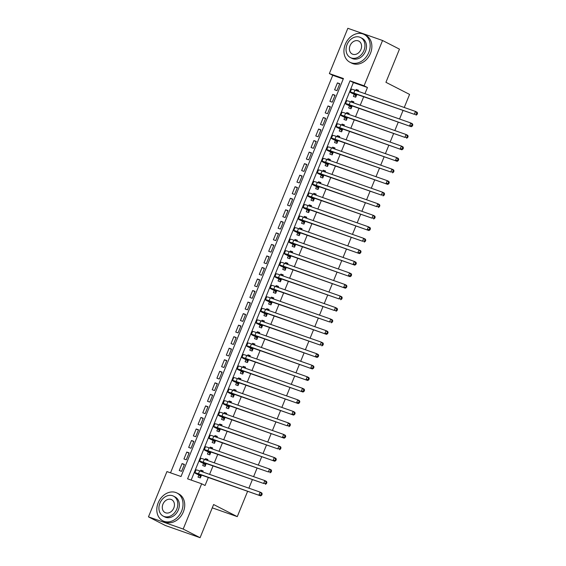 <?xml version="1.0" encoding="UTF-8"?>
<svg xmlns="http://www.w3.org/2000/svg" width="566" height="566" viewBox="0 0 566 566"><rect width="100%" height="100%" fill="white"/><g stroke="black" fill="none" stroke-linecap="round" stroke-linejoin="round"><path stroke-width="0.85" d="M247.618 491.295L237.274 516.638L213.615 504.532L200.081 537.7L165.364 525.503L148.462 516.857L166.942 471.577L181.021 476.522L343.442 78.525L329.362 73.58L347.842 28.3L382.559 40.497L364.08 85.777L350.007 80.832L187.587 478.829L201.666 483.774L183.186 529.054L148.462 516.857M343.244 78.999L332.744 75.306L170.515 472.836M332.744 75.306L329.362 73.58M354.196 94.388L353.368 96.404L355.717 97.225L356.87 94.409M358.144 91.289L358.54 90.305L356.198 89.485L355.795 90.461M349.484 105.92L348.663 107.943L351.012 108.764L352.158 105.941M353.432 102.821L353.835 101.845L351.486 101.017L351.09 102M344.779 117.459L343.958 119.476L346.3 120.303L347.453 117.48M348.727 114.36L349.123 113.377L346.781 112.556L346.378 113.533M340.074 128.991L339.246 131.015L341.595 131.836L342.741 129.02M344.015 125.893L344.418 124.916L342.069 124.088L341.673 125.072M335.362 140.531L334.541 142.547L336.883 143.375L338.036 140.552M339.31 137.432L339.713 136.448L337.364 135.628L336.961 136.604M330.657 152.063L329.829 154.086L332.178 154.907L333.332 152.091M334.605 148.964L335.001 147.988L332.659 147.16L332.256 148.143M325.945 163.602L325.125 165.619L327.466 166.446L328.62 163.624M329.893 160.503L330.296 159.52L327.947 158.699L327.551 159.683M321.24 175.142L320.413 177.158L322.762 177.979L323.915 175.163M325.188 172.043L325.584 171.059L323.243 170.239L322.839 171.215M316.528 186.674L315.708 188.69L318.057 189.518L319.203 186.695M320.476 183.575L320.88 182.599L318.531 181.771L318.134 182.754M311.824 198.213L311.003 200.23L313.345 201.05L314.498 198.234M315.771 195.114L316.168 194.131L313.826 193.31L313.423 194.287M307.119 209.745L306.291 211.769L308.64 212.59L309.786 209.767M311.059 206.647L311.463 205.67L309.114 204.842L308.718 205.826M302.407 221.285L301.586 223.301L303.928 224.129L305.081 221.306M306.355 218.186L306.758 217.203L304.409 216.382L304.006 217.358M297.702 232.817L296.874 234.84L299.223 235.661L300.376 232.845M301.65 229.718L302.046 228.742L299.704 227.914L299.301 228.897M292.99 244.356L292.169 246.373L294.511 247.2L295.664 244.378M296.938 241.257L297.341 240.274L294.992 239.453L294.596 240.43M288.285 255.889L287.457 257.912L289.806 258.733L290.959 255.917M292.233 252.79L292.629 251.813L290.287 250.986L289.884 251.969M283.58 267.428L282.752 269.444L285.101 270.272L286.247 267.449M287.521 264.329L287.924 263.346L285.575 262.525L285.179 263.508M278.868 278.967L278.048 280.984L280.389 281.804L281.543 278.988M282.816 275.868L283.212 274.885L280.87 274.064L280.467 275.041M274.163 290.5L273.336 292.516L275.684 293.344L276.838 290.521M278.111 287.401L278.507 286.424L276.158 285.597L275.762 286.58M269.451 302.039L268.631 304.055L270.973 304.876L272.126 302.06M273.399 298.94L273.803 297.957L271.454 297.136L271.057 298.112M264.747 313.571L263.919 315.595L266.268 316.415L267.421 313.592M268.694 310.472L269.091 309.496L266.749 308.668L266.345 309.652M260.035 325.11L259.214 327.127L261.563 327.955L262.709 325.132M263.982 322.012L264.386 321.028L262.037 320.207L261.641 321.184M255.33 336.643L254.509 338.666L256.851 339.487L258.004 336.671M259.278 333.544L259.674 332.567L257.332 331.74L256.929 332.723M250.625 348.182L249.797 350.198L252.146 351.026L253.292 348.203M254.566 345.083L254.969 344.1L252.62 343.279L252.224 344.255M245.913 359.714L245.092 361.738L247.434 362.558L248.587 359.743M249.861 356.615L250.264 355.639L247.915 354.811L247.512 355.795M241.208 371.254L240.38 373.27L242.729 374.098L243.882 371.275M245.156 368.155L245.552 367.171L243.21 366.351L242.807 367.334M236.496 382.793L235.675 384.809L238.017 385.63L239.17 382.814M240.444 379.694L240.847 378.711L238.498 377.89L238.102 378.866M231.791 394.325L230.963 396.342L233.312 397.169L234.465 394.346M235.739 391.226L236.135 390.25L233.793 389.422L233.39 390.406M227.086 405.864L226.259 407.881L228.607 408.702L229.754 405.886M231.027 402.766L231.43 401.782L229.081 400.961L228.685 401.938M222.374 417.397L221.554 419.42L223.895 420.241L225.049 417.418M226.322 414.298L226.718 413.322L224.377 412.494L223.973 413.477M217.669 428.936L216.842 430.952L219.191 431.78L220.337 428.957M221.617 425.837L222.014 424.854L219.665 424.033L219.268 425.009M212.958 440.468L212.137 442.492L214.479 443.312L215.632 440.497M216.905 437.369L217.309 436.393L214.96 435.565L214.564 436.549M208.253 452.008L207.425 454.024L209.774 454.852L210.927 452.029M212.2 448.909L212.597 447.925L210.255 447.105L209.852 448.081M203.541 463.54L202.72 465.563L205.069 466.384L206.215 463.568M207.489 460.441L207.892 459.465L205.543 458.637L205.147 459.62M184.29 464.721L182.068 463.582L179.245 470.509L181.587 471.329L184.417 464.41L182.068 463.582M188.994 453.182L186.78 452.05L183.95 458.969L186.299 459.79L189.122 452.871L186.78 452.05M193.706 441.65L191.485 440.511L188.662 447.43L191.004 448.258L193.834 441.338L191.485 440.511M198.411 430.11L196.19 428.978L193.367 435.898L195.716 436.719L198.539 429.799L196.19 428.978M203.116 418.571L200.902 417.439L198.079 424.358L200.421 425.186L203.244 418.26L200.902 417.439M207.828 407.039L205.607 405.9L202.784 412.826L205.133 413.647L207.955 406.728L205.607 405.9M212.533 395.5L210.319 394.368L207.489 401.287L209.837 402.115L212.66 395.188L210.319 394.368M217.245 383.967L215.023 382.828L212.2 389.755L214.542 390.575L217.372 383.656L215.023 382.828M221.95 372.428L219.735 371.296L216.905 378.215L219.254 379.043L222.077 372.117L219.735 371.296M226.662 360.896L224.44 359.757L221.617 366.683L223.959 367.504L226.789 360.584L224.44 359.757M231.367 349.356L229.145 348.224L226.322 355.144L228.671 355.964L231.494 349.045L229.145 348.224M236.072 337.824L233.857 336.685L231.034 343.604L233.376 344.432L236.199 337.513L233.857 336.685M240.783 326.285L238.562 325.153L235.739 332.072L238.088 332.893L240.911 325.974L238.562 325.153M245.488 314.746L243.274 313.614L240.444 320.533L242.793 321.361L245.616 314.434L243.274 313.614M250.2 303.213L247.979 302.074L245.156 309.001L247.498 309.821L250.328 302.902L247.979 302.074M254.905 291.674L252.684 290.542L249.861 297.461L252.21 298.289L255.033 291.363L252.684 290.542M259.61 280.142L257.396 279.003L254.573 285.929L256.914 286.75L259.737 279.83L257.396 279.003M264.322 268.602L262.1 267.47L259.278 274.39L261.626 275.218L264.449 268.291L262.1 267.47M269.027 257.07L266.812 255.931L263.982 262.857L266.331 263.678L269.154 256.759L266.812 255.931M273.739 245.531L271.517 244.399L268.694 251.318L271.036 252.139L273.866 245.22L271.517 244.399M278.444 233.999L276.229 232.859L273.399 239.779L275.748 240.607L278.571 233.687L276.229 232.859M283.156 222.459L280.934 221.327L278.111 228.247L280.453 229.067L283.283 222.148L280.934 221.327M287.861 210.92L285.639 209.788L282.816 216.707L285.165 217.535L287.988 210.609L285.639 209.788M292.565 199.388L290.351 198.249L287.528 205.175L289.87 205.996L292.693 199.076L290.351 198.249M297.277 187.848L295.056 186.716L292.233 193.636L294.582 194.463L297.405 187.537L295.056 186.716M301.982 176.316L299.768 175.177L296.938 182.103L299.287 182.924L302.11 176.005L299.768 175.177M306.694 164.777L304.473 163.645L301.65 170.564L303.992 171.392L306.822 164.465L304.473 163.645M311.399 153.244L309.178 152.105L306.355 159.032L308.703 159.853L311.526 152.933L309.178 152.105M316.104 141.705L313.889 140.573L311.067 147.493L313.408 148.313L316.231 141.394L313.889 140.573M320.816 130.173L318.594 129.034L315.771 135.953L318.12 136.781L320.943 129.862L318.594 129.034M325.521 118.634L323.306 117.502L320.476 124.421L322.825 125.242L325.648 118.322L323.306 117.502M330.233 107.094L328.011 105.962L325.188 112.882L327.53 113.709L330.36 106.783L328.011 105.962M334.938 95.562L332.723 94.423L329.893 101.349L332.242 102.17L335.065 95.251L332.723 94.423M336.947 90.638L339.777 83.711L337.428 82.891L334.605 89.81L336.947 90.638M201.666 483.774L205.041 485.501L208.309 477.492M209.583 474.372L213.021 465.952M214.295 462.832L217.726 454.42M219 451.3L222.438 442.881M223.712 439.761L227.143 431.349M228.416 428.229L231.848 419.809M233.128 416.689L236.56 408.277M237.833 405.15L241.265 396.738M242.538 393.618L245.977 385.198M247.25 382.078L250.681 373.666M251.955 370.546L255.393 362.127M256.667 359.007L260.098 350.595M261.372 347.474L264.803 339.055M266.077 335.935L269.515 327.523M270.789 324.403L274.22 315.984M275.493 312.864L278.932 304.451M280.205 301.324L283.637 292.912M284.91 289.792L288.349 281.373M289.622 278.253L293.054 269.84M294.327 266.72L297.758 258.301M299.032 255.181L302.47 246.769M303.744 243.649L307.175 235.23M308.449 232.11L311.887 223.697M313.161 220.577L316.592 212.158M317.866 209.038L321.297 200.626M322.57 197.499L326.009 189.086M327.282 185.966L330.714 177.547M331.987 174.427L335.426 166.015M336.699 162.895L340.131 154.476M341.404 151.355L344.843 142.943M346.116 139.823L349.547 131.404M350.821 128.284L354.252 119.872M355.526 116.752L358.964 108.332M360.238 105.212L363.669 96.8M364.943 93.673L367.461 87.504L353.389 82.558L191.159 480.081M198.836 475.079L198.015 477.096L200.357 477.923L201.51 475.1M202.784 471.98L203.18 470.997L200.838 470.176L200.435 471.16M382.559 40.497L399.462 49.143L385.927 82.311L409.586 94.416L404.251 107.483M402.978 110.603L399.546 119.023M398.273 122.143L394.835 130.555M393.561 133.675L390.13 142.094M388.856 145.214L385.418 153.627M384.144 156.747L380.713 165.166M379.439 168.286L376.001 176.698M374.727 179.818L371.296 188.237M370.023 191.358L366.591 199.77M365.318 202.897L361.879 211.309M360.606 214.429L357.174 222.848M355.901 225.968L352.462 234.381M351.189 237.501L347.757 245.92M346.484 249.04L343.053 257.452M341.772 260.572L338.341 268.991M337.067 272.112L333.636 280.524M332.362 283.644L328.924 292.063M327.65 295.183L324.219 303.595M322.945 306.722L319.507 315.135M318.233 318.255L314.802 326.674M313.529 329.794L310.097 338.206M308.824 341.326L305.385 349.746M304.112 352.866L300.68 361.278M299.407 364.398L295.968 372.817M294.695 375.937L291.264 384.349M289.99 387.469L286.559 395.889M285.278 399.009L281.847 407.421M280.573 410.548L277.142 418.96M275.868 422.08L272.43 430.5M271.156 433.62L267.725 442.032M266.452 445.152L263.013 453.571M261.74 456.691L258.308 465.103M257.035 468.224L253.603 476.643M252.33 479.763L248.891 488.175M212.264 507.851L237.274 516.638M200.081 537.7L183.186 529.054M367.461 87.504L364.08 85.777M353.389 82.558L350.007 80.832M203.053 471.308L200.838 470.176M339.65 84.023L337.428 82.891M207.764 459.776L205.543 458.637M212.469 448.237L210.255 447.105M217.181 436.704L214.96 435.565M221.886 425.165L219.665 424.033M226.598 413.633L224.377 412.494M231.303 402.093L229.081 400.961M236.008 390.561L233.793 389.422M240.72 379.022L238.498 377.89M245.425 367.483L243.21 366.351M250.137 355.95L247.915 354.811M254.841 344.411L252.62 343.279M259.546 332.879L257.332 331.74M264.258 321.339L262.037 320.207M268.963 309.807L266.749 308.668M273.675 298.268L271.454 297.136M278.38 286.736L276.158 285.597M283.092 275.196L280.87 274.064M287.797 263.657L285.575 262.525M292.502 252.125L290.287 250.986M297.214 240.585L294.992 239.453M301.919 229.053L299.704 227.914M306.63 217.514L304.409 216.382M311.335 205.982L309.114 204.842M316.04 194.442L313.826 193.31M320.752 182.91L318.531 181.771M325.457 171.371L323.243 170.239M330.169 159.831L327.947 158.699M334.874 148.299L332.659 147.16M339.586 136.76L337.364 135.628M344.291 125.228L342.069 124.088M348.996 113.688L346.781 112.556M353.708 102.156L351.486 101.017M358.412 90.617L356.198 89.485M201.185 475.9L198.85 474.711A6.24 0.41 22.2 0 1 197.76 473.997A6.24 0.41 22.2 0 1 200.159 474.626L260.643 495.873L198.475 473.763A9.367 0.608 -157.8 0 0 194.874 472.822A9.367 0.608 -157.8 0 0 196.501 473.883L201.142 475.999M200.619 477.272L199.515 475.426M261.032 494.833L261.704 495.179L262.178 494.019L261.499 493.679L261.032 494.833L258.952 495.009L260.127 492.123L199.649 470.877A9.367 0.608 -157.8 0 0 196.048 469.936L194.874 472.822M261.499 493.679L260.127 492.123L261.817 492.986L262.178 494.019M261.704 495.179L260.643 495.873M158.19 502.799A15.607 12.388 -62.9 0 0 162.81 520.812A15.607 12.388 -62.9 0 0 181.644 511.041A15.607 12.388 -62.9 0 0 177.024 493.028A15.607 12.388 -62.9 0 0 158.19 502.799M162.81 520.812L164.494 521.682A15.607 12.388 -62.9 0 0 183.334 511.905A15.607 12.388 -62.9 0 0 178.714 493.892L177.024 493.028M173.479 496.12L175.036 496.92A11.235 8.922 117.1 0 1 178.361 509.888A11.235 8.922 117.1 0 1 164.798 516.928L163.241 516.128A11.235 8.922 -62.9 0 0 176.804 509.089A11.235 8.922 -62.9 0 0 173.479 496.12A11.235 8.922 -62.9 0 0 159.916 503.16A11.235 8.922 -62.9 0 0 163.241 516.128M173.804 508.035A7.245 5.752 -62.9 0 0 171.661 499.679A7.245 5.752 -62.9 0 0 162.923 504.214A7.245 5.752 -62.9 0 0 165.067 512.57A7.245 5.752 -62.9 0 0 173.804 508.035M345.324 44.24A15.607 12.388 -62.9 0 0 349.944 62.253A15.607 12.388 -62.9 0 0 368.784 52.475A15.607 12.388 -62.9 0 0 364.164 34.462A15.607 12.388 -62.9 0 0 345.324 44.24M349.944 62.253L351.635 63.116A15.607 12.388 -62.9 0 0 370.475 53.346A15.607 12.388 -62.9 0 0 365.855 35.325L364.164 34.462M360.62 37.554L362.169 38.354A11.235 8.922 117.1 0 1 365.502 51.322A11.235 8.922 117.1 0 1 351.932 58.362L350.382 57.569A11.235 8.922 -62.9 0 0 363.945 50.53A11.235 8.922 -62.9 0 0 360.62 37.554A11.235 8.922 -62.9 0 0 347.05 44.594A11.235 8.922 -62.9 0 0 350.382 57.569M360.938 49.475A7.245 5.752 -62.9 0 0 358.794 41.113A7.245 5.752 -62.9 0 0 350.057 45.648A7.245 5.752 -62.9 0 0 352.201 54.011A7.245 5.752 -62.9 0 0 360.938 49.475M205.89 464.368L203.555 463.172A6.24 0.41 22.2 0 1 202.472 462.464A6.24 0.41 22.2 0 1 204.871 463.094L263.657 483.47L203.18 462.231A9.367 0.608 -157.8 0 0 199.579 461.283A9.367 0.608 -157.8 0 0 201.213 462.351L205.854 464.46M205.331 465.74L204.227 463.894M265.737 483.293L266.416 483.64L266.883 482.487L266.211 482.14L265.737 483.293L263.657 483.47L264.838 480.591L204.354 459.344A9.367 0.608 -157.8 0 0 200.753 458.396L199.579 461.283M266.211 482.14L264.838 480.591L266.522 481.454L266.883 482.487M266.416 483.64L265.348 484.333M210.594 452.828L208.267 451.64A6.24 0.41 22.2 0 1 207.177 450.925A6.24 0.41 22.2 0 1 209.576 451.555L268.369 471.938L207.885 450.692A9.367 0.608 -157.8 0 0 204.284 449.744A9.367 0.608 -157.8 0 0 205.918 450.812L210.559 452.927M210.036 454.201L208.932 452.354M270.449 471.761L271.121 472.101L271.595 470.947L270.916 470.601L270.449 471.761L268.369 471.938L269.543 469.051L209.066 447.805A9.367 0.608 -157.8 0 0 205.465 446.864L204.284 449.744M270.916 470.601L269.543 469.051L271.234 469.914L271.595 470.947M271.121 472.101L270.053 472.801M215.306 441.296L212.972 440.1A6.24 0.41 22.2 0 1 211.882 439.393A6.24 0.41 22.2 0 1 214.288 440.023L274.765 461.262L212.597 439.152A9.367 0.608 -157.8 0 0 208.995 438.211A9.367 0.608 -157.8 0 0 210.63 439.28L215.264 441.388M214.747 442.669L213.637 440.822M275.154 460.222L275.833 460.568L276.3 459.415L275.628 459.068L275.154 460.222L273.074 460.399L274.248 457.512L213.771 436.273A9.367 0.608 -157.8 0 0 210.17 435.325L208.995 438.211M275.628 459.068L274.248 457.512L275.939 458.382L276.3 459.415M275.833 460.568L274.765 461.262M220.011 429.757L217.684 428.568A6.24 0.41 22.2 0 1 216.594 427.854A6.24 0.41 22.2 0 1 218.992 428.483L277.779 448.859L217.302 427.62A9.367 0.608 -157.8 0 0 213.7 426.672A9.367 0.608 -157.8 0 0 215.335 427.74L219.976 429.856M219.452 431.129L218.349 429.283M279.859 448.682L280.538 449.029L281.005 447.876L280.333 447.529L279.859 448.682L277.779 448.859L278.96 445.98L218.483 424.733A9.367 0.608 -157.8 0 0 214.882 423.793L213.7 426.672M280.333 447.529L278.96 445.98L280.651 446.843L281.005 447.876M280.538 449.029L279.47 449.729M224.723 418.224L222.388 417.029A6.24 0.41 22.2 0 1 221.299 416.321A6.24 0.41 22.2 0 1 223.704 416.951L284.182 438.19L222.014 416.081A9.367 0.608 -157.8 0 0 218.412 415.14A9.367 0.608 -157.8 0 0 220.04 416.208L224.681 418.316M224.164 419.597L223.054 417.743M284.571 437.15L285.243 437.497L285.717 436.344L285.038 435.997L284.571 437.15L282.491 437.327L283.665 434.44L223.188 413.201A9.367 0.608 -157.8 0 0 219.587 412.253L218.412 415.14M285.038 435.997L283.665 434.44L285.356 435.311L285.717 436.344M285.243 437.497L284.182 438.19M229.428 406.685L227.093 405.489A6.24 0.41 22.2 0 1 226.011 404.782A6.24 0.41 22.2 0 1 228.409 405.412L287.195 425.788L226.718 404.548A9.367 0.608 -157.8 0 0 223.117 403.6A9.367 0.608 -157.8 0 0 224.752 404.669L229.393 406.784M228.869 408.058L227.765 406.211M289.276 425.611L289.955 425.957L290.422 424.804L289.75 424.458L289.276 425.611L287.195 425.788L288.377 422.908L227.893 401.662A9.367 0.608 -157.8 0 0 224.292 400.721L223.117 403.6M289.75 424.458L288.377 422.908L290.061 423.771L290.422 424.804M289.955 425.957L288.886 426.658M234.14 395.153L231.805 393.957A6.24 0.41 22.2 0 1 230.716 393.243A6.24 0.41 22.2 0 1 233.114 393.872L293.598 415.119L231.423 393.009A9.367 0.608 -157.8 0 0 227.829 392.068A9.367 0.608 -157.8 0 0 229.456 393.129L234.098 395.245M233.574 396.525L232.47 394.672M293.987 414.079L294.66 414.425L295.134 413.272L294.454 412.925L293.987 414.079L291.907 414.255L293.082 411.369L232.605 390.13A9.367 0.608 -157.8 0 0 229.004 389.182L227.829 392.068M294.454 412.925L293.082 411.369L294.773 412.232L295.134 413.272M294.66 414.425L293.598 415.119M238.845 383.614L236.51 382.418A6.24 0.41 22.2 0 1 235.421 381.71A6.24 0.41 22.2 0 1 237.826 382.34L298.303 403.579L236.135 381.477A9.367 0.608 -157.8 0 0 232.534 380.529A9.367 0.608 -157.8 0 0 234.168 381.597L238.802 383.706M238.286 384.986L237.175 383.14M298.692 402.539L299.372 402.886L299.839 401.733L299.166 401.386L298.692 402.539L296.612 402.716L297.787 399.837L237.31 378.59A9.367 0.608 -157.8 0 0 233.708 377.649L232.534 380.529M299.166 401.386L297.787 399.837L299.478 400.7L299.839 401.733M299.372 402.886L298.303 403.579M243.55 372.074L241.222 370.886A6.24 0.41 22.2 0 1 240.133 370.171A6.24 0.41 22.2 0 1 242.531 370.801L303.008 392.047L240.84 369.938A9.367 0.608 -157.8 0 0 237.239 368.997A9.367 0.608 -157.8 0 0 238.873 370.058L243.514 372.173M242.991 373.447L241.887 371.6M303.397 391.007L304.076 391.354L304.55 390.193L303.871 389.854L303.397 391.007L301.317 391.184L302.499 388.297L242.022 367.051A9.367 0.608 -157.8 0 0 238.42 366.11L237.239 368.997M303.871 389.854L302.499 388.297L304.19 389.16L304.55 390.193M304.076 391.354L303.008 392.047M248.262 360.542L245.927 359.346A6.24 0.41 22.2 0 1 244.837 358.639A6.24 0.41 22.2 0 1 247.243 359.269L307.72 380.508L245.552 358.405A9.367 0.608 -157.8 0 0 241.951 357.457A9.367 0.608 -157.8 0 0 243.585 358.526L248.219 360.634M247.703 361.915L246.592 360.068M308.109 379.468L308.781 379.814L309.255 378.661L308.576 378.314L308.109 379.468L306.029 379.645L307.204 376.765L246.726 355.519A9.367 0.608 -157.8 0 0 243.125 354.571L241.951 357.457M308.576 378.314L307.204 376.765L308.895 377.628L309.255 378.661M308.781 379.814L307.72 380.508M252.967 349.003L250.639 347.814A6.24 0.41 22.2 0 1 249.549 347.1A6.24 0.41 22.2 0 1 251.948 347.729L312.425 368.975L250.257 346.866A9.367 0.608 -157.8 0 0 246.656 345.918A9.367 0.608 -157.8 0 0 248.29 346.986L252.931 349.102M252.408 350.375L251.304 348.529M312.814 367.935L313.493 368.275L313.96 367.122L313.288 366.775L312.814 367.935L310.734 368.112L311.916 365.226L251.438 343.979A9.367 0.608 -157.8 0 0 247.837 343.038L246.656 345.918M313.288 366.775L311.916 365.226L313.606 366.089L313.96 367.122M313.493 368.275L312.425 368.975M257.679 337.47L255.344 336.275A6.24 0.41 22.2 0 1 254.254 335.567A6.24 0.41 22.2 0 1 256.653 336.197L317.137 357.436L254.969 335.327A9.367 0.608 -157.8 0 0 251.368 334.386A9.367 0.608 -157.8 0 0 252.995 335.454L257.636 337.562M257.113 338.843L256.009 336.996M317.526 356.396L318.198 356.743L318.672 355.59L317.993 355.243L317.526 356.396L315.446 356.573L316.62 353.686L256.143 332.447A9.367 0.608 -157.8 0 0 252.542 331.499L251.368 334.386M317.993 355.243L316.62 353.686L318.311 354.557L318.672 355.59M318.198 356.743L317.137 357.436M262.383 325.931L260.049 324.743A6.24 0.41 22.2 0 1 258.966 324.028A6.24 0.41 22.2 0 1 261.365 324.658L320.151 345.034L259.674 323.794A9.367 0.608 -157.8 0 0 256.073 322.846A9.367 0.608 -157.8 0 0 257.707 323.915L262.348 326.03M261.825 327.304L260.721 325.457M322.231 344.857L322.91 345.203L323.377 344.05L322.705 343.704L322.231 344.857L320.151 345.034L321.332 342.154L260.848 320.908A9.367 0.608 -157.8 0 0 257.247 319.967L256.073 322.846M322.705 343.704L321.332 342.154L323.016 343.017L323.377 344.05M322.91 345.203L321.842 345.904M267.088 314.399L264.761 313.203A6.24 0.41 22.2 0 1 263.671 312.496A6.24 0.41 22.2 0 1 266.07 313.125L326.547 334.365L264.379 312.255A9.367 0.608 -157.8 0 0 260.777 311.314A9.367 0.608 -157.8 0 0 262.412 312.382L267.053 314.491M266.529 315.771L265.426 313.918M326.943 333.324L327.615 333.671L328.089 332.518L327.41 332.171L326.943 333.324L324.863 333.501L326.037 330.615L265.56 309.376A9.367 0.608 -157.8 0 0 261.959 308.428L260.777 311.314M327.41 332.171L326.037 330.615L327.728 331.485L328.089 332.518M327.615 333.671L326.547 334.365M271.8 302.86L269.466 301.664A6.24 0.41 22.2 0 1 268.376 300.956A6.24 0.41 22.2 0 1 270.781 301.586L329.568 321.962L269.091 300.723A9.367 0.608 -157.8 0 0 265.489 299.775A9.367 0.608 -157.8 0 0 267.124 300.843L271.758 302.959M271.241 304.232L270.131 302.385M331.648 321.785L332.327 322.132L332.794 320.979L332.122 320.632L331.648 321.785L329.568 321.962L330.742 319.082L270.265 297.836A9.367 0.608 -157.8 0 0 266.664 296.895L265.489 299.775M332.122 320.632L330.742 319.082L332.433 319.946L332.794 320.979M332.327 322.132L331.259 322.832M276.505 291.327L274.177 290.132A6.24 0.41 22.2 0 1 273.088 289.417A6.24 0.41 22.2 0 1 275.486 290.047L334.273 310.43L273.795 289.184A9.367 0.608 -157.8 0 0 270.194 288.243A9.367 0.608 -157.8 0 0 271.829 289.304L276.47 291.419M275.946 292.7L274.843 290.846M336.353 310.253L337.032 310.6L337.499 309.446L336.827 309.1L336.353 310.253L334.273 310.43L335.454 307.543L274.977 286.304A9.367 0.608 -157.8 0 0 271.376 285.356L270.194 288.243M336.827 309.1L335.454 307.543L337.145 308.406L337.499 309.446M337.032 310.6L335.963 311.293M281.217 279.788L278.882 278.592A6.24 0.41 22.2 0 1 277.793 277.885A6.24 0.41 22.2 0 1 280.198 278.514L338.984 298.89L278.507 277.651A9.367 0.608 -157.8 0 0 274.906 276.703A9.367 0.608 -157.8 0 0 276.533 277.772L281.175 279.88M280.658 281.161L279.547 279.314M341.065 298.714L341.737 299.06L342.211 297.907L341.531 297.56L341.065 298.714L338.984 298.89L340.159 296.011L279.682 274.765A9.367 0.608 -157.8 0 0 276.081 273.824L274.906 276.703M341.531 297.56L340.159 296.011L341.85 296.874L342.211 297.907M341.737 299.06L340.675 299.754M285.922 268.249L283.587 267.06A6.24 0.41 22.2 0 1 282.505 266.345A6.24 0.41 22.2 0 1 284.903 266.975L345.38 288.221L283.212 266.112A9.367 0.608 -157.8 0 0 279.611 265.171A9.367 0.608 -157.8 0 0 281.245 266.232L285.887 268.348M285.363 269.621L284.259 267.775M345.769 287.181L346.449 287.528L346.916 286.368L346.243 286.028L345.769 287.181L343.689 287.358L344.871 284.472L284.387 263.225A9.367 0.608 -157.8 0 0 280.786 262.284L279.611 265.171M346.243 286.028L344.871 284.472L346.555 285.335L346.916 286.368M346.449 287.528L345.38 288.221M290.634 256.716L288.299 255.521A6.24 0.41 22.2 0 1 287.21 254.813A6.24 0.41 22.2 0 1 289.608 255.443L350.092 276.682L287.917 254.58A9.367 0.608 -157.8 0 0 284.323 253.632A9.367 0.608 -157.8 0 0 285.95 254.7L290.591 256.808M290.068 258.089L288.964 256.242M350.481 275.642L351.153 275.989L351.627 274.835L350.948 274.489L350.481 275.642L348.401 275.819L349.576 272.939L289.099 251.693A9.367 0.608 -157.8 0 0 285.497 250.745L284.323 253.632M350.948 274.489L349.576 272.939L351.267 273.803L351.627 274.835M351.153 275.989L350.092 276.682M295.339 245.177L293.004 243.988A6.24 0.41 22.2 0 1 291.915 243.274A6.24 0.41 22.2 0 1 294.32 243.904L354.797 265.15L292.629 243.04A9.367 0.608 -157.8 0 0 289.028 242.092A9.367 0.608 -157.8 0 0 290.662 243.161L295.296 245.276M294.78 246.55L293.669 244.703M355.186 264.11L355.865 264.449L356.332 263.296L355.66 262.949L355.186 264.11L353.106 264.287L354.281 261.4L293.804 240.154A9.367 0.608 -157.8 0 0 290.202 239.213L289.028 242.092M355.66 262.949L354.281 261.4L355.972 262.263L356.332 263.296M355.865 264.449L354.797 265.15M300.044 233.645L297.716 232.449A6.24 0.41 22.2 0 1 296.626 231.742A6.24 0.41 22.2 0 1 299.025 232.371L359.502 253.61L297.334 231.501A9.367 0.608 -157.8 0 0 293.733 230.56A9.367 0.608 -157.8 0 0 295.367 231.628L300.008 233.737M299.485 235.017L298.381 233.164M359.891 252.57L360.57 252.917L361.044 251.764L360.365 251.417L359.891 252.57L357.818 252.747L358.993 249.861L298.515 228.622A9.367 0.608 -157.8 0 0 294.914 227.674L293.733 230.56M360.365 251.417L358.993 249.861L360.684 250.731L361.044 251.764M360.57 252.917L359.502 253.61M304.756 222.105L302.421 220.917A6.24 0.41 22.2 0 1 301.331 220.202A6.24 0.41 22.2 0 1 303.737 220.832L362.523 241.208L302.046 219.969A9.367 0.608 -157.8 0 0 298.445 219.021A9.367 0.608 -157.8 0 0 300.079 220.089L304.713 222.205M304.197 223.478L303.086 221.631M364.603 241.031L365.275 241.378L365.749 240.225L365.07 239.878L364.603 241.031L362.523 241.208L363.697 238.328L303.22 217.082A9.367 0.608 -157.8 0 0 299.619 216.141L298.445 219.021M365.07 239.878L363.697 238.328L365.388 239.192L365.749 240.225M365.275 241.378L364.214 242.078M309.46 210.573L307.133 209.378A6.24 0.41 22.2 0 1 306.043 208.67A6.24 0.41 22.2 0 1 308.442 209.3L368.919 230.539L306.751 208.43A9.367 0.608 -157.8 0 0 303.15 207.489A9.367 0.608 -157.8 0 0 304.784 208.557L309.425 210.665M308.902 211.946L307.798 210.092M369.308 229.499L369.987 229.846L370.454 228.692L369.782 228.346L369.308 229.499L367.228 229.676L368.409 226.789L307.932 205.55A9.367 0.608 -157.8 0 0 304.331 204.602L303.15 207.489M369.782 228.346L368.409 226.789L370.1 227.659L370.454 228.692M369.987 229.846L368.919 230.539M314.172 199.034L311.838 197.838A6.24 0.41 22.2 0 1 310.748 197.131A6.24 0.41 22.2 0 1 313.147 197.76L371.94 218.136L311.463 196.897A9.367 0.608 -157.8 0 0 307.862 195.949A9.367 0.608 -157.8 0 0 309.489 197.018L314.13 199.133M313.606 200.406L312.503 198.56M374.02 217.96L374.692 218.306L375.166 217.153L374.487 216.806L374.02 217.96L371.94 218.136L373.114 215.257L312.637 194.011A9.367 0.608 -157.8 0 0 309.036 193.07L307.862 195.949M374.487 216.806L373.114 215.257L374.805 216.12L375.166 217.153M374.692 218.306L373.631 219.007M318.877 187.502L316.543 186.306A6.24 0.41 22.2 0 1 315.46 185.591A6.24 0.41 22.2 0 1 317.859 186.221L376.645 206.604L316.168 185.358A9.367 0.608 -157.8 0 0 312.566 184.417A9.367 0.608 -157.8 0 0 314.201 185.478L318.842 187.594M318.318 188.874L317.215 187.021M378.725 206.427L379.404 206.774L379.871 205.621L379.199 205.274L378.725 206.427L376.645 206.604L377.826 203.718L317.342 182.478A9.367 0.608 -157.8 0 0 313.741 181.53L312.566 184.417M379.199 205.274L377.826 203.718L379.51 204.581L379.871 205.621M379.404 206.774L378.336 207.467M323.582 175.962L321.255 174.767A6.24 0.41 22.2 0 1 320.165 174.059A6.24 0.41 22.2 0 1 322.563 174.689L381.357 195.065L320.872 173.826A9.367 0.608 -157.8 0 0 317.271 172.878A9.367 0.608 -157.8 0 0 318.906 173.946L323.547 176.054M323.023 177.335L321.92 175.488M383.437 194.888L384.109 195.235L384.583 194.081L383.904 193.735L383.437 194.888L381.357 195.065L382.531 192.185L322.054 170.939A9.367 0.608 -157.8 0 0 318.453 169.998L317.271 172.878M383.904 193.735L382.531 192.185L384.222 193.048L384.583 194.081M384.109 195.235L383.041 195.928M328.294 164.423L325.959 163.234A6.24 0.41 22.2 0 1 324.87 162.52A6.24 0.41 22.2 0 1 327.275 163.149L387.752 184.396L325.584 162.286A9.367 0.608 -157.8 0 0 321.983 161.345A9.367 0.608 -157.8 0 0 323.618 162.407L328.252 164.522M327.735 165.796L326.624 163.949M388.142 183.356L388.821 183.702L389.288 182.542L388.616 182.202L388.142 183.356L386.062 183.533L387.236 180.646L326.759 159.4A9.367 0.608 -157.8 0 0 323.158 158.459L321.983 161.345M388.616 182.202L387.236 180.646L388.927 181.509L389.288 182.542M388.821 183.702L387.752 184.396M332.999 152.891L330.671 151.695A6.24 0.41 22.2 0 1 329.582 150.988A6.24 0.41 22.2 0 1 331.98 151.617L390.766 171.993L330.289 150.754A9.367 0.608 -157.8 0 0 326.688 149.806A9.367 0.608 -157.8 0 0 328.322 150.874L332.964 152.983M332.44 154.263L331.336 152.417M392.846 171.816L393.526 172.163L393.993 171.01L393.32 170.663L392.846 171.816L390.766 171.993L391.948 169.114L331.471 147.868A9.367 0.608 -157.8 0 0 327.87 146.919L326.688 149.806M393.32 170.663L391.948 169.114L393.639 169.977L393.993 171.01M393.526 172.163L392.457 172.856M337.711 141.351L335.376 140.163A6.24 0.41 22.2 0 1 334.287 139.448A6.24 0.41 22.2 0 1 336.692 140.078L397.169 161.324L335.001 139.215A9.367 0.608 -157.8 0 0 331.4 138.267A9.367 0.608 -157.8 0 0 333.027 139.335L337.669 141.45M337.152 142.724L336.041 140.877M397.558 160.284L398.231 160.624L398.705 159.471L398.025 159.124L397.558 160.284L395.478 160.461L396.653 157.574L336.176 136.328A9.367 0.608 -157.8 0 0 332.575 135.387L331.4 138.267M398.025 159.124L396.653 157.574L398.344 158.438L398.705 159.471M398.231 160.624L397.169 161.324M342.416 129.819L340.081 128.624A6.24 0.41 22.2 0 1 338.999 127.916A6.24 0.41 22.2 0 1 341.397 128.546L401.874 149.785L339.706 127.675A9.367 0.608 -157.8 0 0 336.105 126.734A9.367 0.608 -157.8 0 0 337.739 127.803L342.38 129.911M341.857 131.192L340.753 129.338M402.263 148.745L402.942 149.091L403.409 147.938L402.737 147.592L402.263 148.745L400.183 148.922L401.365 146.035L340.881 124.796A9.367 0.608 -157.8 0 0 337.279 123.848L336.105 126.734M402.737 147.592L401.365 146.035L403.049 146.905L403.409 147.938M402.942 149.091L401.874 149.785M347.128 118.28L344.793 117.091A6.24 0.41 22.2 0 1 343.704 116.377A6.24 0.41 22.2 0 1 346.102 117.006L404.895 137.382L344.418 116.143A9.367 0.608 -157.8 0 0 340.817 115.195A9.367 0.608 -157.8 0 0 342.444 116.263L347.085 118.379M346.562 119.652L345.458 117.806M406.975 137.205L407.647 137.552L408.121 136.399L407.442 136.052L406.975 137.205L404.895 137.382L406.07 134.503L345.593 113.257A9.367 0.608 -157.8 0 0 341.991 112.316L340.817 115.195M407.442 136.052L406.07 134.503L407.761 135.366L408.121 136.399M407.647 137.552L406.586 138.253M351.833 106.748L349.498 105.552A6.24 0.41 22.2 0 1 348.408 104.844A6.24 0.41 22.2 0 1 350.814 105.474L411.291 126.713L349.123 104.604A9.367 0.608 -157.8 0 0 345.522 103.663A9.367 0.608 -157.8 0 0 347.156 104.731L351.79 106.84M351.274 108.12L350.17 106.266M411.68 125.673L412.359 126.02L412.826 124.867L412.154 124.52L411.68 125.673L409.6 125.85L410.775 122.964L350.297 101.724A9.367 0.608 -157.8 0 0 346.696 100.776L345.522 103.663M412.154 124.52L410.775 122.964L412.465 123.834L412.826 124.867M412.359 126.02L411.291 126.713M356.538 95.208L354.21 94.013A6.24 0.41 22.2 0 1 353.12 93.305A6.24 0.41 22.2 0 1 355.519 93.935L414.312 114.311L353.828 93.072A9.367 0.608 -157.8 0 0 350.227 92.124A9.367 0.608 -157.8 0 0 351.861 93.192L356.502 95.307M355.979 96.581L354.875 94.734M416.392 114.134L417.064 114.481L417.538 113.327L416.859 112.981L416.392 114.134L414.312 114.311L415.486 111.431L355.009 90.185A9.367 0.608 -157.8 0 0 351.408 89.244L350.227 92.124M416.859 112.981L415.486 111.431L417.177 112.294L417.538 113.327M417.064 114.481L415.996 115.181M198.85 474.711L199.034 474.251M198.475 473.763L199.649 470.877M203.555 463.172L203.746 462.719M203.18 462.231L204.354 459.344M208.267 451.64L208.451 451.18M207.885 450.692L209.066 447.805M212.972 440.1L213.163 439.648M212.597 439.152L213.771 436.273M217.684 428.568L217.868 428.108M217.302 427.62L218.483 424.733M222.388 417.029L222.572 416.569M222.014 416.081L223.188 413.201M227.093 405.489L227.284 405.037M226.718 404.548L227.893 401.662M231.805 393.957L231.989 393.497M231.423 393.009L232.605 390.13M236.51 382.418L236.701 381.965M236.135 381.477L237.31 378.59M241.222 370.886L241.406 370.426M240.84 369.938L242.022 367.051M245.927 359.346L246.118 358.894M245.552 358.405L246.726 355.519M250.639 347.814L250.823 347.354M250.257 346.866L251.438 343.979M255.344 336.275L255.528 335.822M254.969 335.327L256.143 332.447M260.049 324.743L260.24 324.283M259.674 323.794L260.848 320.908M264.761 313.203L264.945 312.743M264.379 312.255L265.56 309.376M269.466 301.664L269.657 301.211M269.091 300.723L270.265 297.836M274.177 290.132L274.361 289.672M273.795 289.184L274.977 286.304M278.882 278.592L279.066 278.139M278.507 277.651L279.682 274.765M283.587 267.06L283.778 266.6M283.212 266.112L284.387 263.225M288.299 255.521L288.483 255.068M287.917 254.58L289.099 251.693M293.004 243.988L293.195 243.529M292.629 243.04L293.804 240.154M297.716 232.449L297.9 231.996M297.334 231.501L298.515 228.622M302.421 220.917L302.612 220.457M302.046 219.969L303.22 217.082M307.133 209.378L307.317 208.918M306.751 208.43L307.932 205.55M311.838 197.838L312.022 197.385M311.463 196.897L312.637 194.011M316.543 186.306L316.734 185.846M316.168 185.358L317.342 182.478M321.255 174.767L321.438 174.314M320.872 173.826L322.054 170.939M325.959 163.234L326.15 162.775M325.584 162.286L326.759 159.4M330.671 151.695L330.855 151.242M330.289 150.754L331.471 147.868M335.376 140.163L335.56 139.703M335.001 139.215L336.176 136.328M340.081 128.624L340.272 128.171M339.706 127.675L340.881 124.796M344.793 117.091L344.977 116.631M344.418 116.143L345.593 113.257M349.498 105.552L349.689 105.092M349.123 104.604L350.297 101.724M354.21 94.013L354.394 93.56M353.828 93.072L355.009 90.185"/></g></svg>
